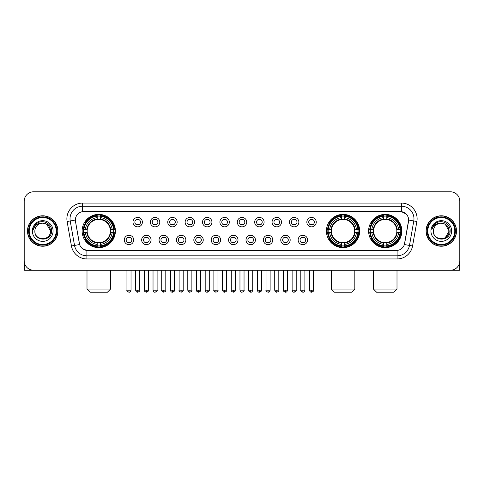 <?xml version="1.0" encoding="UTF-8"?>
<svg xmlns="http://www.w3.org/2000/svg" width="484" height="484" viewBox="0 0 484 484"><rect width="100%" height="100%" fill="white"/><g stroke="black" fill="none" stroke-linecap="round" stroke-linejoin="round"><path stroke-width="0.73" d="M326.422 231.013A16.631 16.631 0 0 0 343.053 247.651A16.631 16.631 0 0 0 359.685 231.013A16.631 16.631 0 0 0 343.053 214.382A16.631 16.631 0 0 0 326.422 231.013M368.602 231.013A16.631 16.631 0 0 0 385.234 247.651A16.631 16.631 0 0 0 401.865 231.013A16.631 16.631 0 0 0 385.234 214.382A16.631 16.631 0 0 0 368.602 231.013M82.135 231.013A16.631 16.631 0 0 0 98.766 247.651A16.631 16.631 0 0 0 115.398 231.013A16.631 16.631 0 0 0 98.766 214.382A16.631 16.631 0 0 0 82.135 231.013M133.699 239.961A4.707 4.707 0 0 1 128.986 244.668A4.707 4.707 0 0 1 124.279 239.961A4.707 4.707 0 0 1 128.986 235.254A4.707 4.707 0 0 1 133.699 239.961M126.167 239.961A2.825 2.825 0 0 0 128.986 242.786A2.825 2.825 0 0 0 131.811 239.961A2.825 2.825 0 0 0 128.986 237.136A2.825 2.825 0 0 0 126.167 239.961M151.081 239.961A4.707 4.707 0 0 1 146.374 244.668A4.707 4.707 0 0 1 141.667 239.961A4.707 4.707 0 0 1 146.374 235.254A4.707 4.707 0 0 1 151.081 239.961M143.548 239.961A2.825 2.825 0 0 0 146.374 242.786A2.825 2.825 0 0 0 149.199 239.961A2.825 2.825 0 0 0 146.374 237.136A2.825 2.825 0 0 0 143.548 239.961M168.468 239.961A4.707 4.707 0 0 1 163.761 244.668A4.707 4.707 0 0 1 159.054 239.961A4.707 4.707 0 0 1 163.761 235.254A4.707 4.707 0 0 1 168.468 239.961M160.936 239.961A2.825 2.825 0 0 0 163.761 242.786A2.825 2.825 0 0 0 166.587 239.961A2.825 2.825 0 0 0 163.761 237.136A2.825 2.825 0 0 0 160.936 239.961M185.856 239.961A4.707 4.707 0 0 1 181.149 244.668A4.707 4.707 0 0 1 176.442 239.961A4.707 4.707 0 0 1 181.149 235.254A4.707 4.707 0 0 1 185.856 239.961M178.324 239.961A2.825 2.825 0 0 0 181.149 242.786A2.825 2.825 0 0 0 183.974 239.961A2.825 2.825 0 0 0 181.149 237.136A2.825 2.825 0 0 0 178.324 239.961M203.244 239.961A4.707 4.707 0 0 1 198.537 244.668A4.707 4.707 0 0 1 193.824 239.961A4.707 4.707 0 0 1 198.537 235.254A4.707 4.707 0 0 1 203.244 239.961M195.711 239.961A2.825 2.825 0 0 0 198.537 242.786A2.825 2.825 0 0 0 201.356 239.961A2.825 2.825 0 0 0 198.537 237.136A2.825 2.825 0 0 0 195.711 239.961M220.625 239.961A4.707 4.707 0 0 1 215.918 244.668A4.707 4.707 0 0 1 211.212 239.961A4.707 4.707 0 0 1 215.918 235.254A4.707 4.707 0 0 1 220.625 239.961M213.093 239.961A2.825 2.825 0 0 0 215.918 242.786A2.825 2.825 0 0 0 218.744 239.961A2.825 2.825 0 0 0 215.918 237.136A2.825 2.825 0 0 0 213.093 239.961M238.013 239.961A4.707 4.707 0 0 1 233.306 244.668A4.707 4.707 0 0 1 228.599 239.961A4.707 4.707 0 0 1 233.306 235.254A4.707 4.707 0 0 1 238.013 239.961M230.481 239.961A2.825 2.825 0 0 0 233.306 242.786A2.825 2.825 0 0 0 236.131 239.961A2.825 2.825 0 0 0 233.306 237.136A2.825 2.825 0 0 0 230.481 239.961M255.401 239.961A4.707 4.707 0 0 1 250.694 244.668A4.707 4.707 0 0 1 245.987 239.961A4.707 4.707 0 0 1 250.694 235.254A4.707 4.707 0 0 1 255.401 239.961M247.868 239.961A2.825 2.825 0 0 0 250.694 242.786A2.825 2.825 0 0 0 253.519 239.961A2.825 2.825 0 0 0 250.694 237.136A2.825 2.825 0 0 0 247.868 239.961M272.788 239.961A4.707 4.707 0 0 1 268.082 244.668A4.707 4.707 0 0 1 263.375 239.961A4.707 4.707 0 0 1 268.082 235.254A4.707 4.707 0 0 1 272.788 239.961M265.256 239.961A2.825 2.825 0 0 0 268.082 242.786A2.825 2.825 0 0 0 270.907 239.961A2.825 2.825 0 0 0 268.082 237.136A2.825 2.825 0 0 0 265.256 239.961M290.176 239.961A4.707 4.707 0 0 1 285.463 244.668A4.707 4.707 0 0 1 280.756 239.961A4.707 4.707 0 0 1 285.463 235.254A4.707 4.707 0 0 1 290.176 239.961M282.644 239.961A2.825 2.825 0 0 0 285.463 242.786A2.825 2.825 0 0 0 288.289 239.961A2.825 2.825 0 0 0 285.463 237.136A2.825 2.825 0 0 0 282.644 239.961M307.558 239.961A4.707 4.707 0 0 1 302.851 244.668A4.707 4.707 0 0 1 298.144 239.961A4.707 4.707 0 0 1 302.851 235.254A4.707 4.707 0 0 1 307.558 239.961M300.026 239.961A2.825 2.825 0 0 0 302.851 242.786A2.825 2.825 0 0 0 305.676 239.961A2.825 2.825 0 0 0 302.851 237.136A2.825 2.825 0 0 0 300.026 239.961M142.387 222.132A4.707 4.707 0 0 1 137.68 226.845A4.707 4.707 0 0 1 132.973 222.132A4.707 4.707 0 0 1 137.68 217.425A4.707 4.707 0 0 1 142.387 222.132M134.855 222.132A2.825 2.825 0 0 0 137.68 224.957A2.825 2.825 0 0 0 140.505 222.132A2.825 2.825 0 0 0 137.68 219.312A2.825 2.825 0 0 0 134.855 222.132M159.774 222.132A4.707 4.707 0 0 1 155.068 226.845A4.707 4.707 0 0 1 150.361 222.132A4.707 4.707 0 0 1 155.068 217.425A4.707 4.707 0 0 1 159.774 222.132M152.242 222.132A2.825 2.825 0 0 0 155.068 224.957A2.825 2.825 0 0 0 157.893 222.132A2.825 2.825 0 0 0 155.068 219.312A2.825 2.825 0 0 0 152.242 222.132M177.162 222.132A4.707 4.707 0 0 1 172.455 226.845A4.707 4.707 0 0 1 167.748 222.132A4.707 4.707 0 0 1 172.455 217.425A4.707 4.707 0 0 1 177.162 222.132M169.63 222.132A2.825 2.825 0 0 0 172.455 224.957A2.825 2.825 0 0 0 175.281 222.132A2.825 2.825 0 0 0 172.455 219.312A2.825 2.825 0 0 0 169.63 222.132M194.55 222.132A4.707 4.707 0 0 1 189.843 226.845A4.707 4.707 0 0 1 185.136 222.132A4.707 4.707 0 0 1 189.843 217.425A4.707 4.707 0 0 1 194.55 222.132M187.018 222.132A2.825 2.825 0 0 0 189.843 224.957A2.825 2.825 0 0 0 192.668 222.132A2.825 2.825 0 0 0 189.843 219.312A2.825 2.825 0 0 0 187.018 222.132M211.938 222.132A4.707 4.707 0 0 1 207.225 226.845A4.707 4.707 0 0 1 202.518 222.132A4.707 4.707 0 0 1 207.225 217.425A4.707 4.707 0 0 1 211.938 222.132M204.405 222.132A2.825 2.825 0 0 0 207.225 224.957A2.825 2.825 0 0 0 210.05 222.132A2.825 2.825 0 0 0 207.225 219.312A2.825 2.825 0 0 0 204.405 222.132M229.319 222.132A4.707 4.707 0 0 1 224.612 226.845A4.707 4.707 0 0 1 219.905 222.132A4.707 4.707 0 0 1 224.612 217.425A4.707 4.707 0 0 1 229.319 222.132M221.787 222.132A2.825 2.825 0 0 0 224.612 224.957A2.825 2.825 0 0 0 227.438 222.132A2.825 2.825 0 0 0 224.612 219.312A2.825 2.825 0 0 0 221.787 222.132M246.707 222.132A4.707 4.707 0 0 1 242 226.845A4.707 4.707 0 0 1 237.293 222.132A4.707 4.707 0 0 1 242 217.425A4.707 4.707 0 0 1 246.707 222.132M239.175 222.132A2.825 2.825 0 0 0 242 224.957A2.825 2.825 0 0 0 244.825 222.132A2.825 2.825 0 0 0 242 219.312A2.825 2.825 0 0 0 239.175 222.132M264.095 222.132A4.707 4.707 0 0 1 259.388 226.845A4.707 4.707 0 0 1 254.681 222.132A4.707 4.707 0 0 1 259.388 217.425A4.707 4.707 0 0 1 264.095 222.132M256.562 222.132A2.825 2.825 0 0 0 259.388 224.957A2.825 2.825 0 0 0 262.213 222.132A2.825 2.825 0 0 0 259.388 219.312A2.825 2.825 0 0 0 256.562 222.132M281.482 222.132A4.707 4.707 0 0 1 276.775 226.845A4.707 4.707 0 0 1 272.062 222.132A4.707 4.707 0 0 1 276.775 217.425A4.707 4.707 0 0 1 281.482 222.132M273.95 222.132A2.825 2.825 0 0 0 276.775 224.957A2.825 2.825 0 0 0 279.595 222.132A2.825 2.825 0 0 0 276.775 219.312A2.825 2.825 0 0 0 273.95 222.132M298.864 222.132A4.707 4.707 0 0 1 294.157 226.845A4.707 4.707 0 0 1 289.45 222.132A4.707 4.707 0 0 1 294.157 217.425A4.707 4.707 0 0 1 298.864 222.132M291.332 222.132A2.825 2.825 0 0 0 294.157 224.957A2.825 2.825 0 0 0 296.982 222.132A2.825 2.825 0 0 0 294.157 219.312A2.825 2.825 0 0 0 291.332 222.132M316.252 222.132A4.707 4.707 0 0 1 311.545 226.845A4.707 4.707 0 0 1 306.838 222.132A4.707 4.707 0 0 1 311.545 217.425A4.707 4.707 0 0 1 316.252 222.132M308.719 222.132A2.825 2.825 0 0 0 311.545 224.957A2.825 2.825 0 0 0 314.37 222.132A2.825 2.825 0 0 0 311.545 219.312A2.825 2.825 0 0 0 308.719 222.132M71.438 245.981L67.119 221.503A15.694 15.694 0 0 1 82.57 203.086L401.43 203.086A15.694 15.694 0 0 1 416.881 221.503L412.562 245.981A15.694 15.694 0 0 1 397.11 258.946L86.89 258.946A15.694 15.694 0 0 1 71.438 245.981L74.524 245.436L70.21 220.958A12.554 12.554 0 0 1 82.57 206.22L401.43 206.22A12.554 12.554 0 0 1 413.79 220.958L409.476 245.436A12.554 12.554 0 0 1 397.11 255.806L86.89 255.806A12.554 12.554 0 0 1 74.524 245.436L79.618 244.535L75.486 221.503A8.476 8.476 0 0 1 83.829 211.556L400.171 211.556A8.476 8.476 0 0 1 408.514 221.503L404.642 243.47A8.476 8.476 0 0 1 396.299 250.476L87.701 250.476A8.476 8.476 0 0 1 79.358 243.47L75.486 221.503L75.45 218.774M83.629 232.586A15.222 15.222 0 0 1 83.629 229.446M370.091 232.586A15.222 15.222 0 0 1 370.091 229.446M327.916 232.586A15.222 15.222 0 0 1 327.916 229.446M27.497 231.013A15.222 15.222 0 0 0 42.719 246.235A15.222 15.222 0 0 0 57.935 231.013A15.222 15.222 0 0 0 42.719 215.797A15.222 15.222 0 0 0 27.497 231.013M426.065 231.013A15.222 15.222 0 0 0 441.281 246.235A15.222 15.222 0 0 0 456.503 231.013A15.222 15.222 0 0 0 441.281 215.797A15.222 15.222 0 0 0 426.065 231.013M82.57 203.086L82.57 211.653L400.171 211.556L401.43 211.653L406.161 214.037M396.299 250.476L87.701 250.476M86.89 258.946L86.89 250.434L82.365 248.582M416.881 221.503L408.647 220.051L404.382 244.535L412.562 245.981M459.8 201.199A9.414 9.414 0 0 0 450.386 191.785L33.614 191.785A9.414 9.414 0 0 0 24.2 201.199L24.2 260.828A9.414 9.414 0 0 0 33.614 270.247L450.386 270.247A9.414 9.414 0 0 0 459.8 260.828L459.8 201.199L459.8 260.828M24.2 201.199L24.2 260.828M450.386 191.785L33.614 191.785M33.614 270.247L450.386 270.247M24.515 263.242L24.515 270.247L60.917 270.247M56.211 231.013A13.498 13.498 0 0 0 42.719 217.522A13.498 13.498 0 0 0 29.221 231.013A13.498 13.498 0 0 0 42.719 244.511A13.498 13.498 0 0 0 56.211 231.013M56.84 231.013A14.121 14.121 0 0 0 42.719 216.892A14.121 14.121 0 0 0 28.592 231.013A14.121 14.121 0 0 0 42.719 245.14A14.121 14.121 0 0 0 56.84 231.013M57.777 231.013A15.064 15.064 0 0 0 42.719 215.955A15.064 15.064 0 0 0 27.655 231.013A15.064 15.064 0 0 0 42.719 246.078A15.064 15.064 0 0 0 57.777 231.013M50.56 231.013C50.094 226.252 47.48 223.632 42.719 223.172L46.639 224.219L50.56 231.013L46.639 224.219L42.719 223.172L46.639 224.219L50.56 231.013L46.639 224.219L42.719 223.172L46.639 224.219L50.56 231.013C51.044 241.135 34.388 241.135 34.872 231.013C34.17 241.903 51.921 241.661 51.552 231.013C52.133 223.541 42.344 218.792 36.699 223.608C34.733 225.254 33.578 227.341 33.239 229.876C34.721 225.199 37.879 222.967 42.719 223.172L46.639 224.219L50.56 231.013C51.044 241.135 34.388 241.135 34.872 231.013C34.388 241.135 51.044 241.135 50.56 231.013C51.044 241.135 34.388 241.135 34.872 231.013C34.388 241.135 51.044 241.135 50.56 231.013C51.044 241.135 34.388 241.135 34.872 231.013C34.388 241.135 51.044 241.135 50.56 231.013C51.044 241.135 34.388 241.135 34.872 231.013C34.388 241.135 51.044 241.135 50.56 231.013C51.044 241.135 34.388 241.135 34.872 231.013C34.388 241.135 51.044 241.135 50.56 231.013C51.044 241.135 34.388 241.135 34.872 231.013C34.388 241.135 51.044 241.135 50.56 231.013C51.044 241.135 34.388 241.135 34.872 231.013A7.847 7.847 0 0 1 42.719 223.172L46.639 224.219L50.56 231.013C50.874 237.106 43.046 241.153 38.266 237.481M32.361 231.013A10.358 10.358 0 0 0 42.719 241.371A10.358 10.358 0 0 0 53.071 231.013A10.358 10.358 0 0 0 42.719 220.662A10.358 10.358 0 0 0 32.361 231.013M36.699 223.608L34.382 226.361M34.243 226.627L34.449 226.246L34.243 226.627M107.4 292.215L90.139 292.215L86.999 289.075L110.533 289.075L107.4 292.215M100.333 245.872L100.333 246.501A15.567 15.567 0 0 0 114.254 232.586L113.625 232.586A14.937 14.937 0 0 1 100.333 245.872L100.333 244.42A13.498 13.498 0 0 0 112.167 232.586L110.273 232.586A11.61 11.61 0 0 0 100.333 219.512L100.333 216.16A14.937 14.937 0 0 1 113.625 229.446L114.254 229.446A15.567 15.567 0 0 0 100.333 215.531L100.333 216.16M83.913 232.586L83.278 232.586A15.567 15.567 0 0 0 97.199 246.501L97.199 245.872A14.937 14.937 0 0 1 83.913 232.586L85.365 232.586A13.498 13.498 0 0 0 97.199 244.42L97.199 242.52A11.61 11.61 0 0 0 110.273 232.586L110.733 232.586A12.07 12.07 0 0 1 100.333 242.986L100.333 244.42M97.199 216.16L97.199 215.531A15.567 15.567 0 0 0 83.278 229.446L83.913 229.446A14.937 14.937 0 0 1 97.199 216.16L97.199 217.612A13.498 13.498 0 0 0 85.365 229.446L87.259 229.446A11.61 11.61 0 0 0 97.199 242.52L97.199 242.986A12.07 12.07 0 0 1 86.799 232.586L85.365 232.586M83.944 232.586A14.907 14.907 0 0 1 83.944 229.446M100.333 216.191A14.907 14.907 0 0 0 97.199 216.191M113.589 229.446A14.907 14.907 0 0 1 113.589 232.586M113.625 229.446L112.167 229.446A13.498 13.498 0 0 0 100.333 217.612M112.167 232.586L113.625 232.586M97.199 244.42L97.199 245.872M110.273 229.446L112.167 229.446M100.333 242.538L100.333 242.986M97.199 242.52A11.61 11.61 0 0 1 87.259 232.586L86.799 232.586M100.333 245.842A14.907 14.907 0 0 1 97.199 245.842M85.365 229.446L83.913 229.446M97.199 219.488L97.199 217.612M100.333 219.512A11.61 11.61 0 0 0 87.259 229.446L86.799 229.446A12.07 12.07 0 0 1 97.199 219.046M100.333 219.494L100.333 219.046A12.07 12.07 0 0 1 110.733 229.446M85.71 222.543L84.821 222.543A16.317 16.317 0 0 1 115.083 231.013A16.317 16.317 0 0 1 84.821 239.489L85.71 239.489M351.686 292.215L334.426 292.215L331.286 289.075L354.82 289.075L351.686 292.215M344.626 245.872L344.626 246.501A15.567 15.567 0 0 0 358.541 232.586L357.912 232.586A14.937 14.937 0 0 1 344.626 245.872L344.626 244.42A13.498 13.498 0 0 0 356.46 232.586L354.56 232.586A11.61 11.61 0 0 0 344.626 219.512L344.626 216.16A14.937 14.937 0 0 1 357.912 229.446L358.541 229.446A15.567 15.567 0 0 0 344.626 215.531L344.626 216.16M328.2 232.586L327.565 232.586A15.567 15.567 0 0 0 341.486 246.501L341.486 245.872A14.937 14.937 0 0 1 328.2 232.586L329.652 232.586A13.498 13.498 0 0 0 341.486 244.42L341.486 242.52A11.61 11.61 0 0 0 354.56 232.586L355.026 232.586A12.07 12.07 0 0 1 344.626 242.986L344.626 244.42M341.486 216.16L341.486 215.531A15.567 15.567 0 0 0 327.565 229.446L328.2 229.446A14.937 14.937 0 0 1 341.486 216.16L341.486 217.612A13.498 13.498 0 0 0 329.652 229.446L331.546 229.446A11.61 11.61 0 0 0 341.486 242.52L341.486 242.986A12.07 12.07 0 0 1 331.086 232.586L329.652 232.586M328.231 232.586A14.907 14.907 0 0 1 328.231 229.446M344.626 216.191A14.907 14.907 0 0 0 341.486 216.191M357.876 229.446A14.907 14.907 0 0 1 357.876 232.586M357.912 229.446L356.46 229.446A13.498 13.498 0 0 0 344.626 217.612M356.46 232.586L357.912 232.586M341.486 244.42L341.486 245.872M354.56 229.446L356.46 229.446M344.626 242.538L344.626 242.986M341.486 242.52A11.61 11.61 0 0 1 331.546 232.586L331.086 232.586M344.626 245.842A14.907 14.907 0 0 1 341.486 245.842M329.652 229.446L328.2 229.446M341.486 219.488L341.486 217.612M344.626 219.512A11.61 11.61 0 0 0 331.546 229.446L331.086 229.446A12.07 12.07 0 0 1 341.486 219.046M344.626 219.494L344.626 219.046A12.07 12.07 0 0 1 355.026 229.446M329.997 222.543L329.108 222.543A16.317 16.317 0 0 1 359.376 231.013A16.317 16.317 0 0 1 329.108 239.489L329.997 239.489M393.861 292.215L376.6 292.215L373.466 289.075L397.001 289.075L393.861 292.215M386.801 245.872L386.801 246.501A15.567 15.567 0 0 0 400.722 232.586L400.086 232.586A14.937 14.937 0 0 1 386.801 245.872L386.801 244.42A13.498 13.498 0 0 0 398.635 232.586L396.741 232.586A11.61 11.61 0 0 0 386.801 219.512L386.801 216.16A14.937 14.937 0 0 1 400.086 229.446L400.722 229.446A15.567 15.567 0 0 0 386.801 215.531L386.801 216.16M370.375 232.586L369.746 232.586A15.567 15.567 0 0 0 383.667 246.501L383.667 245.872A14.937 14.937 0 0 1 370.375 232.586L371.833 232.586A13.498 13.498 0 0 0 383.667 244.42L383.667 242.52A11.61 11.61 0 0 0 396.741 232.586L397.201 232.586A12.07 12.07 0 0 1 386.801 242.986L386.801 244.42M383.667 216.16L383.667 215.531A15.567 15.567 0 0 0 369.746 229.446L370.375 229.446A14.937 14.937 0 0 1 383.667 216.16L383.667 217.612A13.498 13.498 0 0 0 371.833 229.446L373.727 229.446A11.61 11.61 0 0 0 383.667 242.52L383.667 242.986A12.07 12.07 0 0 1 373.267 232.586L371.833 232.586M370.411 232.586A14.907 14.907 0 0 1 370.411 229.446M386.801 216.191A14.907 14.907 0 0 0 383.667 216.191M400.056 229.446A14.907 14.907 0 0 1 400.056 232.586M400.086 229.446L398.635 229.446A13.498 13.498 0 0 0 386.801 217.612M398.635 232.586L400.086 232.586M383.667 244.42L383.667 245.872M396.741 229.446L398.635 229.446M386.801 242.538L386.801 242.986M383.667 242.52A11.61 11.61 0 0 1 373.727 232.586L373.267 232.586M386.801 245.842A14.907 14.907 0 0 1 383.667 245.842M371.833 229.446L370.375 229.446M383.667 219.488L383.667 217.612M386.801 219.512A11.61 11.61 0 0 0 373.727 229.446L373.267 229.446A12.07 12.07 0 0 1 383.667 219.046M386.801 219.494L386.801 219.046A12.07 12.07 0 0 1 397.201 229.446M372.178 222.543L371.288 222.543A16.317 16.317 0 0 1 401.551 231.013A16.317 16.317 0 0 1 371.288 239.489L372.178 239.489M136.742 224.8L136.742 224.352A2.408 2.408 0 0 0 138.624 224.352L138.624 224.8M138.624 219.47L138.624 219.917A2.408 2.408 0 0 0 136.742 219.917L136.742 219.47M154.13 224.8L154.13 224.352A2.408 2.408 0 0 0 156.011 224.352L156.011 224.8M156.011 219.47L156.011 219.917A2.408 2.408 0 0 0 154.13 219.917L154.13 219.47M171.511 224.8L171.511 224.352A2.408 2.408 0 0 0 173.399 224.352L173.399 224.8M173.399 219.47L173.399 219.917A2.408 2.408 0 0 0 171.511 219.917L171.511 219.47M188.899 224.8L188.899 224.352A2.408 2.408 0 0 0 190.781 224.352L190.781 224.8M190.781 219.47L190.781 219.917A2.408 2.408 0 0 0 188.899 219.917L188.899 219.47M206.287 224.8L206.287 224.352A2.408 2.408 0 0 0 208.168 224.352L208.168 224.8M208.168 219.47L208.168 219.917A2.408 2.408 0 0 0 206.287 219.917L206.287 219.47M223.675 224.8L223.675 224.352A2.408 2.408 0 0 0 225.556 224.352L225.556 224.8M225.556 219.47L225.556 219.917A2.408 2.408 0 0 0 223.675 219.917L223.675 219.47M241.056 224.8L241.056 224.352A2.408 2.408 0 0 0 242.944 224.352L242.944 224.8M242.944 219.47L242.944 219.917A2.408 2.408 0 0 0 241.056 219.917L241.056 219.47M258.444 224.8L258.444 224.352A2.408 2.408 0 0 0 260.325 224.352L260.325 224.8M260.325 219.47L260.325 219.917A2.408 2.408 0 0 0 258.444 219.917L258.444 219.47M275.832 224.8L275.832 224.352A2.408 2.408 0 0 0 277.713 224.352L277.713 224.8M277.713 219.47L277.713 219.917A2.408 2.408 0 0 0 275.832 219.917L275.832 219.47M293.219 224.8L293.219 224.352A2.408 2.408 0 0 0 295.101 224.352L295.101 224.8M295.101 219.47L295.101 219.917A2.408 2.408 0 0 0 293.219 219.917L293.219 219.47M310.601 224.8L310.601 224.352A2.408 2.408 0 0 0 312.489 224.352L312.489 224.8M312.489 219.47L312.489 219.917A2.408 2.408 0 0 0 310.601 219.917L310.601 219.47M128.048 242.623L128.048 242.175A2.408 2.408 0 0 0 129.93 242.175L129.93 242.623M129.93 237.299L129.93 237.747A2.408 2.408 0 0 0 128.048 237.747L128.048 237.299M145.436 242.623L145.436 242.175A2.408 2.408 0 0 0 147.317 242.175L147.317 242.623M147.317 237.299L147.317 237.747A2.408 2.408 0 0 0 145.436 237.747L145.436 237.299M162.818 242.623L162.818 242.175A2.408 2.408 0 0 0 164.705 242.175L164.705 242.623M164.705 237.299L164.705 237.747A2.408 2.408 0 0 0 162.818 237.747L162.818 237.299M180.205 242.623L180.205 242.175A2.408 2.408 0 0 0 182.087 242.175L182.087 242.623M182.087 237.299L182.087 237.747A2.408 2.408 0 0 0 180.205 237.747L180.205 237.299M197.593 242.623L197.593 242.175A2.408 2.408 0 0 0 199.475 242.175L199.475 242.623M199.475 237.299L199.475 237.747A2.408 2.408 0 0 0 197.593 237.747L197.593 237.299M214.981 242.623L214.981 242.175A2.408 2.408 0 0 0 216.862 242.175L216.862 242.623M216.862 237.299L216.862 237.747A2.408 2.408 0 0 0 214.981 237.747L214.981 237.299M232.362 242.623L232.362 242.175A2.408 2.408 0 0 0 234.25 242.175L234.25 242.623M234.25 237.299L234.25 237.747A2.408 2.408 0 0 0 232.362 237.747L232.362 237.299M249.75 242.623L249.75 242.175A2.408 2.408 0 0 0 251.638 242.175L251.638 242.623M251.638 237.299L251.638 237.747A2.408 2.408 0 0 0 249.75 237.747L249.75 237.299M267.138 242.623L267.138 242.175A2.408 2.408 0 0 0 269.019 242.175L269.019 242.623M269.019 237.299L269.019 237.747A2.408 2.408 0 0 0 267.138 237.747L267.138 237.299M284.525 242.623L284.525 242.175A2.408 2.408 0 0 0 286.407 242.175L286.407 242.623M286.407 237.299L286.407 237.747A2.408 2.408 0 0 0 284.525 237.747L284.525 237.299M301.913 242.623L301.913 242.175A2.408 2.408 0 0 0 303.795 242.175L303.795 242.623M303.795 237.299L303.795 237.747A2.408 2.408 0 0 0 301.913 237.747L301.913 237.299M459.485 263.242L459.485 270.247L423.083 270.247M454.779 231.013A13.498 13.498 0 0 0 441.281 217.522A13.498 13.498 0 0 0 427.789 231.013A13.498 13.498 0 0 0 441.281 244.511A13.498 13.498 0 0 0 454.779 231.013M455.408 231.013A14.121 14.121 0 0 0 441.281 216.892A14.121 14.121 0 0 0 427.16 231.013A14.121 14.121 0 0 0 441.281 245.14A14.121 14.121 0 0 0 455.408 231.013M456.345 231.013A15.064 15.064 0 0 0 441.281 215.955A15.064 15.064 0 0 0 426.222 231.013A15.064 15.064 0 0 0 441.281 246.078A15.064 15.064 0 0 0 456.345 231.013M448.668 228.357L449.128 231.013L445.207 224.219L441.281 223.172L445.207 224.219L449.128 231.013L445.207 224.219L441.281 223.172L445.207 224.219L449.128 231.013L445.207 224.219L441.281 223.172L445.207 224.219L449.128 231.013C449.612 241.135 432.956 241.135 433.44 231.013C432.738 241.903 450.489 241.661 450.12 231.013C450.701 223.541 440.912 218.792 435.267 223.608C433.301 225.254 432.145 227.341 431.807 229.876C433.289 225.199 436.447 222.967 441.281 223.172L445.207 224.219L449.128 231.013C449.612 241.135 432.956 241.135 433.44 231.013C432.956 241.135 449.612 241.135 449.128 231.013L445.207 237.813L449.128 231.013C449.612 241.135 432.956 241.135 433.44 231.013C432.956 241.135 449.612 241.135 449.128 231.013C449.612 241.135 432.956 241.135 433.44 231.013C432.956 241.135 449.612 241.135 449.128 231.013C449.612 241.135 432.956 241.135 433.44 231.013C432.956 241.135 449.612 241.135 449.128 231.013C449.612 241.135 432.956 241.135 433.44 231.013C432.956 241.135 449.612 241.135 449.128 231.013C449.612 241.135 432.956 241.135 433.44 231.013A7.847 7.847 0 0 1 441.281 223.172L445.207 224.219L449.128 231.013C449.442 237.106 441.614 241.153 436.834 237.481M441.281 223.172C446.048 223.632 448.662 226.252 449.128 231.013M430.929 231.013A10.358 10.358 0 0 0 441.281 241.371A10.358 10.358 0 0 0 451.639 231.013A10.358 10.358 0 0 0 441.281 220.662A10.358 10.358 0 0 0 430.929 231.013M435.267 223.608L432.95 226.361M432.811 226.627L433.017 226.246M401.43 203.086L401.43 211.653M67.119 221.503L70.21 220.958A12.554 12.554 0 0 1 70.017 218.774M70.21 220.958L75.353 220.051M397.11 250.434L397.11 258.946M100.333 242.52A11.61 11.61 0 0 0 110.273 232.586M97.199 245.981A15.046 15.046 0 0 0 100.333 245.981M113.734 232.586A15.046 15.046 0 0 0 113.734 229.446M100.333 216.052A15.046 15.046 0 0 0 97.199 216.052M344.626 242.52A11.61 11.61 0 0 0 354.56 232.586M341.486 245.981A15.046 15.046 0 0 0 344.626 245.981M358.021 232.586A15.046 15.046 0 0 0 358.021 229.446M344.626 216.052A15.046 15.046 0 0 0 341.486 216.052M386.801 242.52A11.61 11.61 0 0 0 396.741 232.586M383.667 245.981A15.046 15.046 0 0 0 386.801 245.981M400.201 232.586A15.046 15.046 0 0 0 400.201 229.446M386.801 216.052A15.046 15.046 0 0 0 383.667 216.052M137.68 290.176L135.641 290.176C135.998 291.628 136.676 292.306 137.68 292.215L137.68 290.176L139.725 290.176L139.725 270.247M155.068 290.176L153.029 290.176C153.386 291.628 154.063 292.306 155.068 292.215L155.068 290.176L157.106 290.176L157.106 270.247M172.455 290.176L170.416 290.176C170.773 291.628 171.451 292.306 172.455 292.215L172.455 290.176L174.494 290.176L174.494 270.247M189.843 290.176L187.798 290.176C188.155 291.628 188.839 292.306 189.843 292.215L189.843 290.176L191.882 290.176L191.882 270.247M207.225 290.176L205.186 290.176C205.543 291.628 206.226 292.306 207.225 292.215L207.225 290.176L209.269 290.176L209.269 270.247M224.612 290.176L222.573 290.176C222.93 291.628 223.608 292.306 224.612 292.215L224.612 290.176L226.651 290.176L226.651 270.247M242 290.176L239.961 290.176C240.318 291.628 240.996 292.306 242 292.215L242 290.176L244.039 290.176L244.039 270.247M259.388 290.176L257.349 290.176C257.7 291.628 258.383 292.306 259.388 292.215L259.388 290.176L261.427 290.176L261.427 270.247M276.775 290.176L274.731 290.176C275.087 291.628 275.771 292.306 276.775 292.215L276.775 290.176L278.814 290.176L278.814 270.247M294.157 290.176L292.118 290.176C292.475 291.628 293.153 292.306 294.157 292.215L294.157 290.176L296.202 290.176L296.202 270.247M311.545 290.176L309.506 290.176C309.863 291.628 310.54 292.306 311.545 292.215L311.545 290.176L313.584 290.176L313.584 270.247M128.986 290.176L126.947 290.176C126.536 290.823 127.213 291.507 128.986 292.215L128.986 290.176L131.031 290.176L131.031 270.247M146.374 290.176L144.335 290.176C143.923 290.823 144.601 291.507 146.374 292.215L146.374 290.176L148.413 290.176L148.413 270.247M163.761 290.176L161.723 290.176C161.305 290.823 161.989 291.507 163.761 292.215L163.761 290.176L165.8 290.176L165.8 270.247M181.149 290.176L179.11 290.176C178.693 290.823 179.376 291.507 181.149 292.215L181.149 290.176L183.188 290.176L183.188 270.247M198.537 290.176L196.492 290.176C196.081 290.823 196.758 291.507 198.537 292.215L198.537 290.176L200.576 290.176L200.576 270.247M215.918 290.176L213.88 290.176C213.468 290.823 214.146 291.507 215.918 292.215L215.918 290.176L217.963 290.176L217.963 270.247M233.306 290.176L231.267 290.176C230.856 290.823 231.533 291.507 233.306 292.215L233.306 290.176L235.345 290.176L235.345 270.247M250.694 290.176L248.655 290.176C248.238 290.823 248.921 291.507 250.694 292.215L250.694 290.176L252.733 290.176L252.733 270.247M268.082 290.176L266.037 290.176C265.625 290.823 266.303 291.507 268.082 292.215L268.082 290.176L270.12 290.176L270.12 270.247M285.463 290.176L283.424 290.176C283.013 290.823 283.691 291.507 285.463 292.215L285.463 290.176L287.508 290.176L287.508 270.247M302.851 290.176L300.812 290.176C300.401 290.823 301.078 291.507 302.851 292.215L302.851 290.176L304.89 290.176L304.89 270.247M110.533 270.247L110.533 289.075M86.999 270.247L86.999 289.075M354.82 270.247L354.82 289.075M331.286 270.247L331.286 289.075M397.001 270.247L397.001 289.075M373.466 270.247L373.466 289.075M135.641 290.176L135.641 270.247M139.725 290.176C140.136 290.823 139.459 291.507 137.68 292.215M153.029 290.176L153.029 270.247M157.106 290.176C157.524 290.823 156.84 291.507 155.068 292.215M170.416 290.176L170.416 270.247M174.494 290.176C174.906 290.823 174.228 291.507 172.455 292.215M187.798 290.176L187.798 270.247M191.882 290.176C192.293 290.823 191.616 291.507 189.843 292.215M205.186 290.176L205.186 270.247M209.269 290.176C209.681 290.823 209.003 291.507 207.225 292.215M222.573 290.176L222.573 270.247M226.651 290.176C227.069 290.823 226.385 291.507 224.612 292.215M239.961 290.176L239.961 270.247M244.039 290.176C244.456 290.823 243.773 291.507 242 292.215M257.349 290.176L257.349 270.247M261.427 290.176C261.838 290.823 261.16 291.507 259.388 292.215M274.731 290.176L274.731 270.247M278.814 290.176C279.226 290.823 278.548 291.507 276.775 292.215M292.118 290.176L292.118 270.247M296.202 290.176C296.613 290.823 295.936 291.507 294.157 292.215M309.506 290.176L309.506 270.247M313.584 290.176C314.001 290.823 313.317 291.507 311.545 292.215M126.947 290.176L126.947 270.247M131.031 290.176C130.674 291.628 129.99 292.306 128.986 292.215M144.335 290.176L144.335 270.247M148.413 290.176C148.83 290.823 148.146 291.507 146.374 292.215M161.723 290.176L161.723 270.247M165.8 290.176C166.218 290.823 165.534 291.507 163.761 292.215M179.11 290.176L179.11 270.247M183.188 290.176C183.599 290.823 182.922 291.507 181.149 292.215M196.492 290.176L196.492 270.247M200.576 290.176C200.987 290.823 200.309 291.507 198.537 292.215M213.88 290.176L213.88 270.247M217.963 290.176C218.375 290.823 217.697 291.507 215.918 292.215M231.267 290.176L231.267 270.247M235.345 290.176C235.762 290.823 235.079 291.507 233.306 292.215M248.655 290.176L248.655 270.247M252.733 290.176C252.376 291.628 251.698 292.306 250.694 292.215M266.037 290.176L266.037 270.247M270.12 290.176C269.763 291.628 269.086 292.306 268.082 292.215M283.424 290.176L283.424 270.247M287.508 290.176C287.151 291.628 286.467 292.306 285.463 292.215M300.812 290.176L300.812 270.247M304.89 290.176C304.539 291.628 303.855 292.306 302.851 292.215"/></g></svg>

